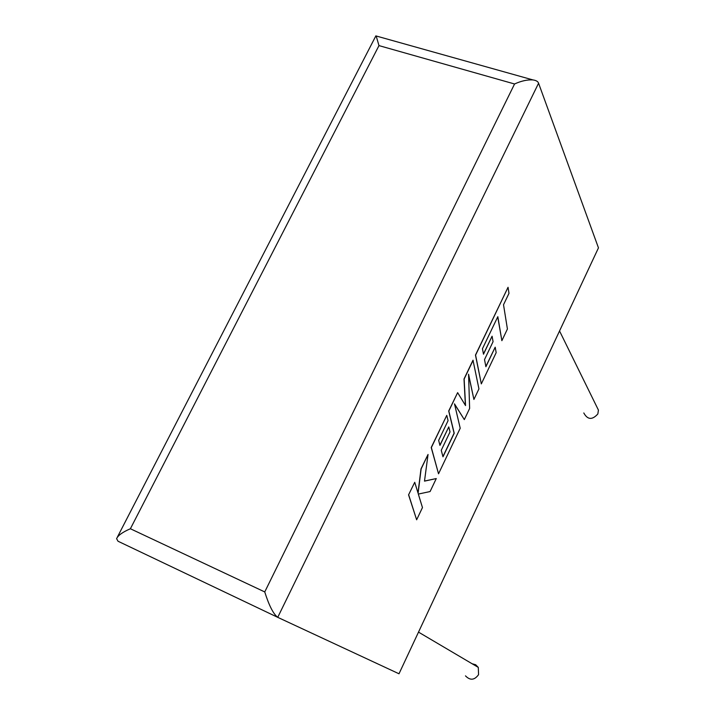 <?xml version="1.0" encoding="UTF-8"?>
<svg xmlns="http://www.w3.org/2000/svg" width="715" height="715" viewBox="0 0 715 715"><rect width="100%" height="100%" fill="white"/><g stroke="black" fill="none" stroke-linecap="round" stroke-linejoin="round"><path stroke-width="1.07" d="M583.798 412.957C587.56 419.839 592.243 420.17 597.847 413.949L598.428 410.097L596.65 406.469M472.123 663.761L475.681 664.744L478.29 667.399L478.567 674.638C474.483 680.26 470.121 680.671 465.483 675.863M398.997 673.78L598.464 247.873L538.574 83.217L277.733 617.34L398.997 673.78M118.02 541.237L116.59 538.645C118.038 535.401 122.64 532.103 130.389 528.751L264.747 591.94C269.046 605.578 273.38 614.042 277.733 617.34L118.02 541.237M264.747 591.94L514.559 83.986C521.19 80.947 527.312 79.588 532.925 79.919C536.125 80.384 538.011 81.483 538.574 83.217M376.179 35.991L378.977 45.608L130.389 528.751M436.275 478.558L424.495 481.132L428.044 454.472L421.126 468.942L418.105 493.243L414.727 482.294L408.569 494.851L416.648 519.796L422.467 507.561L418.32 494.074L430.09 491.545L436.275 478.558L424.504 481.052M408.694 494.905L416.648 519.796M428.044 454.472L420.992 468.888L418.007 492.939M414.727 482.294L408.569 494.851M473.133 360.262L464.142 379.048L465.545 405.584L457.636 392.642L448.823 411.045L454.213 433.227L442.987 456.796L441.253 450.298L450.021 431.914L448.779 426.918L439.957 445.391L438.653 440.36L448.073 420.643L446.759 415.37L431.351 447.572L438.536 473.804L460.21 428.24L454.49 403.85L464.321 419.607L469.63 408.453L468.566 374.222L473.911 399.462L478.943 388.88L472.999 360.217L464.008 379.004L465.411 405.369M457.636 392.642L448.698 411L454.088 433.183L442.934 456.59M448.779 426.918L439.904 445.186M446.759 415.37L431.217 447.519L438.536 473.804M454.543 404.091L464.321 419.607M468.593 374.866L473.911 399.462M501.867 340.689L507.418 329.025L503.521 304.751L508.982 293.338L508.052 287.287L475.591 355.114L481.32 383.884L496.174 352.656L495.191 347.195L485.896 366.715L484.52 359.591L493.073 341.672L492.09 336.211L483.492 354.22L482.455 348.714L497.828 316.673L501.867 340.689L497.738 316.852M508.052 287.287L475.466 355.069L481.32 383.884M495.191 347.195L485.851 366.491M492.09 336.211L483.447 353.997M514.559 83.986L378.977 45.608M598.428 410.097L559.541 330.974M478.29 667.399L418.507 632.123M117.376 537.117L375.804 36.009M532.925 79.919L375.804 35.884"/></g></svg>
